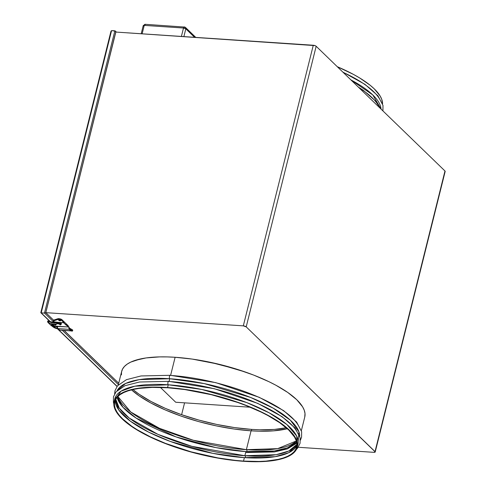 <?xml version="1.0" encoding="UTF-8"?>
<svg xmlns="http://www.w3.org/2000/svg" width="486" height="486" viewBox="0 0 486 486"><rect width="100%" height="100%" fill="white"/><g stroke="black" fill="none" stroke-linecap="round" stroke-linejoin="round"><path stroke-width="0.73" d="M114.568 400.251L120.996 391.2L134.859 386.194L168.259 384.791A94.351 30.418 -166 0 0 114.811 398.854L114.125 401.606A94.351 30.418 14 0 1 167.573 387.542L168.259 384.791A1.798 0.826 -86.2 0 1 167.883 382.761A1.798 0.826 -86.2 0 1 168.782 381.346A1.798 0.826 -86.2 0 1 169.085 381.486A94.351 30.418 14 0 1 296.916 431.635M113.833 403.933L113.408 402.311L113.475 396.783L115.99 391.874L124.92 385.726L139.531 382.002L168.794 381.346A1.798 0.826 93.8 0 0 167.883 382.761A1.798 0.826 93.8 0 0 168.259 384.791L167.573 387.542A94.351 30.418 14 0 1 297.219 447.254A94.351 30.418 14 0 1 243.772 461.317A94.351 30.418 14 0 1 114.125 401.606M170.294 375.289A1.798 0.826 93.8 0 0 169.389 376.711A1.798 0.826 93.8 0 0 169.772 378.734L169.116 381.364L169.772 378.734A94.351 30.418 -166 0 0 117.156 390.604L125.588 383.478L139.166 379.639L169.772 378.734A1.798 0.826 -86.2 0 1 169.389 376.711A1.798 0.826 -86.2 0 1 170.294 375.289A1.798 0.826 -86.2 0 1 170.592 375.435A94.351 30.418 14 0 1 298.422 425.584M175.118 357.277A94.351 30.418 -166 0 0 121.67 371.34A94.351 30.418 14 0 1 175.118 357.277L192.152 359.075L219.01 364.269L245.369 372.033L253.643 375.083L268.958 381.704L275.841 385.21L287.742 392.451L296.782 399.753L300.117 403.344L302.608 406.843L304.242 410.22L305.001 413.446L304.758 417.012L305.001 413.446L304.242 410.22L302.608 406.843L296.782 399.753L287.742 392.451L275.841 385.21L268.958 381.704L253.643 375.083L236.779 369.196L210.001 362.222L192.152 359.075L175.118 357.277L170.622 375.313L175.118 357.277A94.351 30.418 14 0 1 304.765 416.994A94.351 30.418 -166 0 0 175.118 357.277L167.111 356.906L175.118 357.277M296.32 440.972A93.749 30.223 14 0 1 246.372 449.678L251.074 430.821A93.749 30.223 -166 0 0 287.366 428.725L273.551 430.857L259.032 431.191L251.074 430.821L246.372 449.678L277.652 448.639L296.32 440.972M246.76 451.64A1.197 0.553 93.8 0 0 246.542 449.69A1.197 0.553 -86.2 0 1 246.76 451.64M296.618 442.06L287.341 447.898L274.268 450.99L245.898 451.585A93.749 30.223 -166 0 0 296.618 442.06M296.928 444.338A93.749 30.223 14 0 1 244.865 455.728L245.898 451.585L244.865 455.728L276.145 454.689L288.842 450.984L296.928 444.338M245.248 457.691A1.197 0.553 93.8 0 0 245.029 455.74A1.197 0.553 -86.2 0 1 245.248 457.691M296.91 445.346L288.769 452.697L275.21 456.67L244.391 457.636A93.749 30.223 -166 0 0 296.91 445.346M167.816 387.773A93.749 30.223 14 0 1 296.636 447.108A93.749 30.223 14 0 1 243.529 461.086L244.391 457.636L243.529 461.086A93.749 30.223 14 0 1 114.708 401.752A93.749 30.223 14 0 1 167.816 387.773L184.741 389.559L211.428 394.717L237.618 402.438L245.843 405.464L261.055 412.049L267.901 415.53L279.729 422.723L288.708 429.982L294.498 437.023L296.12 440.383L296.873 443.584L296.752 446.604L295.743 449.41L293.878 451.974L291.157 454.276L287.615 456.287L283.283 457.994L278.205 459.373L266.006 461.117L259.002 461.463L243.529 461.086L235.206 460.363L217.795 457.897L191.016 451.822L165.501 443.39L150.289 436.811L137.204 429.758L131.621 426.137L122.636 418.877L119.325 415.311L116.847 411.83L115.225 408.477L114.471 405.275L114.599 402.256L115.601 399.449L117.472 396.886L120.188 394.583L123.73 392.573L128.061 390.865L133.146 389.486L138.923 388.442L152.343 387.397L167.816 387.773M115.297 400.063A93.749 30.223 -166 0 0 244.391 457.636L212.807 453.353L170.434 441.488L148.68 432.151L130.442 421.228L118.784 410.032L115.297 400.063M115.753 399.164L119.258 408.125L129.246 418.063L157.98 434.381L191.83 446.324L244.865 455.728A93.749 30.223 14 0 1 115.753 399.164M117.096 397.299A93.749 30.223 -166 0 0 245.898 451.585L215.972 447.618L175.889 436.853L136.232 418.148L123.049 407.365L117.096 397.299M117.867 396.479L130.752 412.007L159.493 428.33L193.337 440.267L246.372 449.678A93.749 30.223 14 0 1 117.867 396.479M131.524 389.869A93.749 30.223 -166 0 0 251.074 430.821L234.149 429.035L216.416 425.906L198.561 421.562L181.272 416.162L165.21 409.917L150.988 403.064L139.166 395.871L131.524 389.869M121.433 374.888L121.561 371.851L122.569 369.026L124.452 366.444L127.186 364.129L130.752 362.106L140.223 359.002L146.037 357.945L159.548 356.894L167.111 356.906L159.548 356.894L146.037 357.945L135.114 360.393L130.752 362.106L127.186 364.129L124.452 366.444L122.569 369.026L121.561 371.851M299.71 436.118A94.351 30.418 -166 0 0 169.772 378.734L204.266 383.6L250.545 397.427L273.156 408.143L290.367 420.208L298.951 431.841L298.179 441.355M296.825 443.147L287.42 448.9L274.311 451.95L245.965 452.515M168.259 384.791L201.793 389.456L246.803 402.602L269.214 412.851L286.922 424.557L296.703 436.112L297.462 445.856A94.351 30.418 -166 0 0 297.906 444.502A94.351 30.418 -166 0 0 168.259 384.791M167.573 387.542L159.566 387.172L144.956 387.506L132.678 389.262L123.207 392.366L119.641 394.395L116.907 396.71L115.024 399.292L114.016 402.11L113.888 405.148L114.647 408.374L116.282 411.751L118.772 415.251L122.108 418.841L131.147 426.149L136.766 429.794L149.931 436.89L157.355 440.28L173.52 446.561L190.925 451.998L217.874 458.11L235.394 460.594L251.778 461.688L259.342 461.7L266.389 461.354L278.666 459.598L283.775 458.207L288.137 456.488L291.703 454.465L294.437 452.15L296.32 449.568L297.329 446.743L297.456 443.706L296.697 440.486L295.063 437.108L292.572 433.603L285.1 426.374L280.203 422.711L274.578 419.066L261.413 411.964L253.99 408.58L237.824 402.293L211.465 394.529L193.471 390.75L175.95 388.265L167.573 387.542M343.067 72.311A94.351 30.418 14 0 1 379.773 99.314M382.567 103.797A94.351 30.418 -166 0 0 337.272 66.697L353.352 74.346L359.634 77.936L370.156 85.244L374.293 88.889L380.119 95.979L381.753 99.357L382.567 103.797M350.904 79.898L372.78 94.94L381.036 109.071A94.351 30.418 -166 0 0 350.904 79.898M358.917 87.656A94.351 30.418 14 0 1 378.26 105.365M250.235 407.225L175.713 402.244L250.235 407.225M160.41 387.421L175.713 402.244L160.41 387.421M286.625 427.686L274.347 429.442L259.737 429.776L251.73 429.405L251.371 430.845L251.73 429.405A94.351 30.418 -166 0 0 286.272 427.759M183.878 36.602L185.816 28.826L194.588 37.319L185.816 28.826A1.798 0.577 -166 0 0 183.501 28.018L181.4 36.438L183.501 28.018A1.798 0.826 -86.2 0 1 184.346 26.924A1.798 0.826 -86.2 0 1 184.637 27.07L145.083 24.3L145.375 24.44L144.239 25.387L183.501 28.018L185.816 28.826L185.476 27.429A1.798 1.488 134.1 0 1 185.816 28.826L183.878 36.602M375.21 452.004L445.176 171.4A2.236 0.723 -166 0 0 444.982 170.993L316.167 46.261L314.946 45.605L115.765 32.052L45.806 312.656L53.545 320.153L45.806 312.656L243.316 325.863L246.208 326.865L316.167 46.261L444.982 170.993L375.022 451.597L246.208 326.865L375.216 451.919L373.941 452.338L298.234 447.278L373.941 452.338A2.236 0.723 14 0 0 375.21 452.004A2.236 0.723 14 0 0 375.022 451.597L445.042 171.57M251.73 429.405L234.695 427.607L216.847 424.46L198.883 420.086L181.478 414.649L165.313 408.368L151.006 401.472L139.099 394.237L132.939 389.529A94.351 30.418 -166 0 0 251.73 429.405M184.577 402.833L181.618 414.698L184.577 402.833M115.164 30.928L114.866 30.825L44.493 313.081L45.763 312.686L53.533 320.207L45.763 312.686L115.844 32.052L115.437 31.177L111.58 30.6L114.866 30.825L44.493 313.081L54.128 322.412L44.493 313.081L41.201 312.856L44.493 313.081L45.763 312.686L115.759 31.973L115.437 31.177M118.693 383.296L64.103 330.437L118.693 383.296M64.176 330.444L118.706 383.241L64.176 330.444M243.316 325.863L45.806 312.656L115.765 32.052L313.282 45.253L243.316 325.863A2.236 0.723 14 0 1 246.208 326.865L316.167 46.261A2.236 0.723 -166 0 0 313.282 45.253L243.316 325.863M117.096 386.34L57.731 328.864L117.096 386.34M56.297 326.458L57.895 328.591L69.206 329.35L57.895 328.591L59.347 330L70.658 330.753L69.206 329.35L69.832 329.393L69.079 329.028L69.261 328.299L69.504 328.536L69.261 328.299L69.079 329.028L68.824 326.993L55.289 326.416L54.924 326.063A2.096 1.731 134.1 0 1 53.946 325.644L54.311 325.997A2.096 1.731 -45.9 0 0 55.289 326.416L53.976 325.669L52.719 324.004L53.509 324.776L53.551 324.01M40.958 312.808L51.036 322.382L41.201 312.856L111.58 30.6L41.201 312.856L40.83 312.692M62.299 330.316L118.365 384.608L62.299 330.316M111.027 31.049L110.966 31.438M195.773 37.398L185.476 27.429A1.798 1.488 134.1 0 0 184.637 27.07L183.501 28.018L144.239 25.387A1.798 0.826 93.8 0 1 145.083 24.3L143.218 25.661L143.37 25.989L144.239 25.387L142.137 33.813L144.239 25.387A1.798 0.577 -166 0 0 143.218 25.661L141.201 33.747M54.596 324.8A1.051 0.869 -45.9 0 0 56.333 324.198L56.163 324.034A1.051 0.869 134.1 0 1 54.28 324.113L54.523 324.739L55.179 324.927L56.358 323.828M58.745 320.347A1.051 0.34 14 0 1 58.654 320.159A1.051 0.34 14 0 1 59.499 320.031A1.051 0.34 14 0 1 60.598 320.474L59.906 320.803L58.654 320.195L60.598 320.474A1.051 0.34 14 0 1 60.689 320.663A1.051 0.34 14 0 1 59.851 320.79A1.051 0.34 14 0 1 58.745 320.347L58.824 320.031L58.745 320.347M54.262 321.872L58.502 322.388L54.262 321.872L54.007 322.911L54.262 321.872L53.339 320.973L54.262 321.872M56.084 326.464L53.843 326.234L53.442 325.17A1.197 0.99 134.1 0 0 54.225 326.343L56.084 326.464L57.548 327.886L57.482 326.829A1.798 0.826 93.8 0 0 57.895 328.591L59.839 330.103M62.062 322.485L63.915 322.607L61.461 320.298L59.195 319.527L57.688 319.551L53.339 320.973L53.545 320.153L53.339 320.973L57.688 319.551A2.394 0.772 14 0 1 59.821 319.654A2.394 0.772 14 0 1 61.795 320.553L62.001 319.727L68.058 325.596L67.9 326.246L68.058 325.596L62.001 319.727A2.394 0.772 -166 0 0 60.027 318.828A2.394 0.772 -166 0 0 57.895 318.725L57.688 319.551L57.895 318.725L53.545 320.153L58.077 318.682L60.027 318.828L62.001 319.727L61.795 320.553L63.915 322.607L62.062 322.485M67.341 325.924L65.732 324.362L67.341 325.924M68.058 326.859L68.265 326.033A2.394 0.772 -166 0 0 68.058 325.596L67.967 326.294M59.626 323.858L60.258 324.794L61.327 323.974A0.96 0.79 134.1 0 1 59.608 323.962M55.434 327.552L55.58 327.928M55.702 328.074L57.743 328.402L56.248 328.299L54.225 326.343L56.248 328.299A1.197 0.99 -45.9 0 1 55.69 328.062L53.667 326.106M54.693 324.903L55.538 325.049L56.333 324.198A1.051 0.869 -45.9 0 0 56.364 323.937M59.978 324.265A0.96 0.79 -45.9 0 0 60.027 324.745M69.705 328.548L69.261 328.299L70.008 328.67L69.832 329.393L70.008 328.67L70.409 328.803L70.027 329.593L69.383 329.38L70.835 330.79A0.899 0.741 -45.9 0 0 70.658 330.753L69.206 329.35A0.899 0.741 134.1 0 1 69.383 329.38L69.383 329.38A0.899 0.741 -45.9 0 0 69.206 329.35L69.832 329.393L69.079 329.028A1.798 0.826 -86.2 0 1 68.884 327.637L69.437 328.445M69.419 328.408A0.899 0.413 -86.2 0 1 69.31 328.044L69.182 327.345A1.197 0.99 -45.9 0 0 68.976 327.011L68.611 326.659A1.197 0.99 134.1 0 1 68.824 326.993L57.05 326.203L57.482 326.829L57.391 326.398M54.177 322.911A2.096 1.731 134.1 0 1 55.884 322.212L63.441 322.716A1.197 0.99 134.1 0 1 64.067 323.032L66.035 325.006L68.404 326.513A18.571 15.358 134.1 0 1 65.154 324.223A18.571 15.358 134.1 0 1 64.067 323.032L64.431 323.384A18.571 15.358 -45.9 0 0 65.337 324.399M54.128 322.965L55.884 322.212L63.441 322.716L64.431 323.384A1.197 0.99 -45.9 0 0 64.286 323.239M53.946 325.644A2.096 1.731 134.1 0 1 53.533 324.089M60.428 323.062A0.96 0.79 134.1 0 1 61.327 323.974L61.133 323.214L60.355 323.081M61.291 323.439A0.96 0.79 -45.9 0 0 60.811 323.409M64.31 323.257L65.361 324.423M68.903 326.95L69.31 328.044L68.404 326.513A1.197 0.99 134.1 0 1 68.611 326.659M57.245 326.264L54.924 326.063L57.05 326.203L57.409 326.556L55.289 326.416L54.335 326.021M61.37 323.476L60.72 323.433M59.991 324.211L60.082 324.848M69.729 328.56L70.409 328.803L70.027 329.593L69.383 329.38L70.835 330.79A0.899 0.741 -45.9 0 0 70.658 330.753L59.347 330A1.798 0.826 93.8 0 0 59.638 330.14L71.041 330.905A1.798 0.826 -86.2 0 1 71.017 330.899L70.95 330.863M71.199 329.168L70.944 328.967A18.571 15.358 134.1 0 1 69.304 328.007L70.944 328.967A1.197 0.99 134.1 0 1 71.096 329.071M57.463 328.524A2.096 1.731 134.1 0 1 56.807 328.336L57.463 328.524M56.485 328.105L56.85 328.451A2.096 1.731 -45.9 0 0 57.828 328.876L58.241 328.931M56.88 328.481L57.828 328.876M72.378 331.075A1.798 0.377 25.6 0 1 71.478 330.996L72.371 331.081A1.798 0.377 25.6 0 0 72.214 330.772L72.371 331.081L72.754 330.28A1.798 0.377 -154.4 0 0 72.59 329.982L72.214 330.772A1.798 0.377 25.6 0 0 70.027 329.593L72.214 330.772L72.59 329.982A1.798 0.377 -154.4 0 0 70.409 328.803L72.426 329.83L72.548 330.352M51.279 324.119A0.601 0.498 134.1 0 1 51.516 324.934L53.588 326.507A0.601 0.31 -57.2 0 1 53.837 326.264A0.601 0.31 122.8 0 0 53.484 327.236A0.601 0.31 -57.2 0 1 53.588 326.507L51.516 324.934A0.601 0.498 134.1 0 1 50.672 325.085M53.454 327.206A14.276 12.12 -43.4 0 0 57.281 328.743A14.276 12.12 136.6 0 1 53.454 327.206M59.669 323.773A1.768 0.765 179.1 0 0 57.269 323.427L57.008 323.737L56.734 322.971A2.965 1.282 -0.9 0 1 60.762 323.548A0.601 0.498 134.1 0 1 60.732 323.743L61.224 324.223L60.732 323.743A0.601 0.498 134.1 0 1 59.796 324.089A0.601 0.498 -45.9 0 0 60.762 323.548A2.965 1.282 179.1 0 0 56.734 322.971L57.141 323.779M60.507 324.776L59.796 324.089L57.135 323.785C53.97 324.472 51.145 324.065 48.667 322.564A0.601 0.352 -57.9 0 1 48.636 322.54A14.276 11.47 -48.2 0 0 57.008 323.737A14.276 11.47 131.8 0 1 48.636 322.54A0.601 0.352 122.1 0 0 48.697 322.583M48.636 322.54A0.601 0.352 -57.9 0 1 48.722 321.811L47.555 321.252L48.722 321.811A0.601 0.352 -57.9 0 1 49.329 321.568A0.601 0.352 122.1 0 0 48.636 322.54M47.877 322.382A0.601 0.498 -45.9 0 0 48.479 322.449A0.601 0.498 134.1 0 1 47.883 321.696L47.555 321.252L47.889 322.394L50.678 325.098A0.601 0.498 -45.9 0 0 50.915 325.213L48.126 322.51L50.915 325.213A0.601 0.498 -45.9 0 0 51.516 324.235L53.46 325.772M56.734 322.971L56.996 322.661L56.734 322.971M56.777 322.71A13.079 10.51 131.8 0 1 49.329 321.568M60.762 323.548A0.601 0.498 -45.9 0 0 60.629 323.233A0.601 0.498 134.1 0 1 60.762 323.548M50.678 325.098L53.484 327.23A0.601 0.31 122.8 0 0 53.521 327.248M300.409 440.158L301.569 437.224L301.642 431.702L296.6 422.055L283.593 410.615L259.208 397.311L215.778 382.646L170.3 375.295L141.043 375.951L126.427 379.675L117.497 385.823L114.988 390.732L114.641 393.842M121.676 371.322L118.28 384.942M277.263 448.7L277.652 448.639M275.756 454.756L276.145 454.689M129.246 418.063L129.805 418.489M130.752 412.007L131.311 412.438M304.765 416.994L301.375 430.59M168.794 381.346L214.271 388.697L257.702 403.362L282.087 416.672L295.093 428.105L300.135 437.752L300.062 443.281L297.547 448.183L296.387 449.447M297.906 444.502L297.219 447.254M342.8 72.049L364.943 84.345L377.95 95.778L382.992 105.426L382.932 110.905M358.316 87.073L363.437 90.396L376.437 101.835L380.647 108.694M40.873 312.753L50.678 322.248M52.458 323.968L53.49 324.97M57.457 328.803L117.005 386.467M111.002 31.122L40.824 312.589M115.322 31.049L116.397 32.088M185.476 27.429L184.346 26.924M59.808 324.605L60.173 324.958M64 322.953L64.365 323.305M48.722 321.532L47.974 322.182L48.667 322.564M47.555 321.252C47.731 320.784 48.308 320.882 49.305 321.55L60.629 323.233L61.339 323.919M53.484 327.23L57.451 328.803M50.83 323.573L51.516 324.235"/></g></svg>
